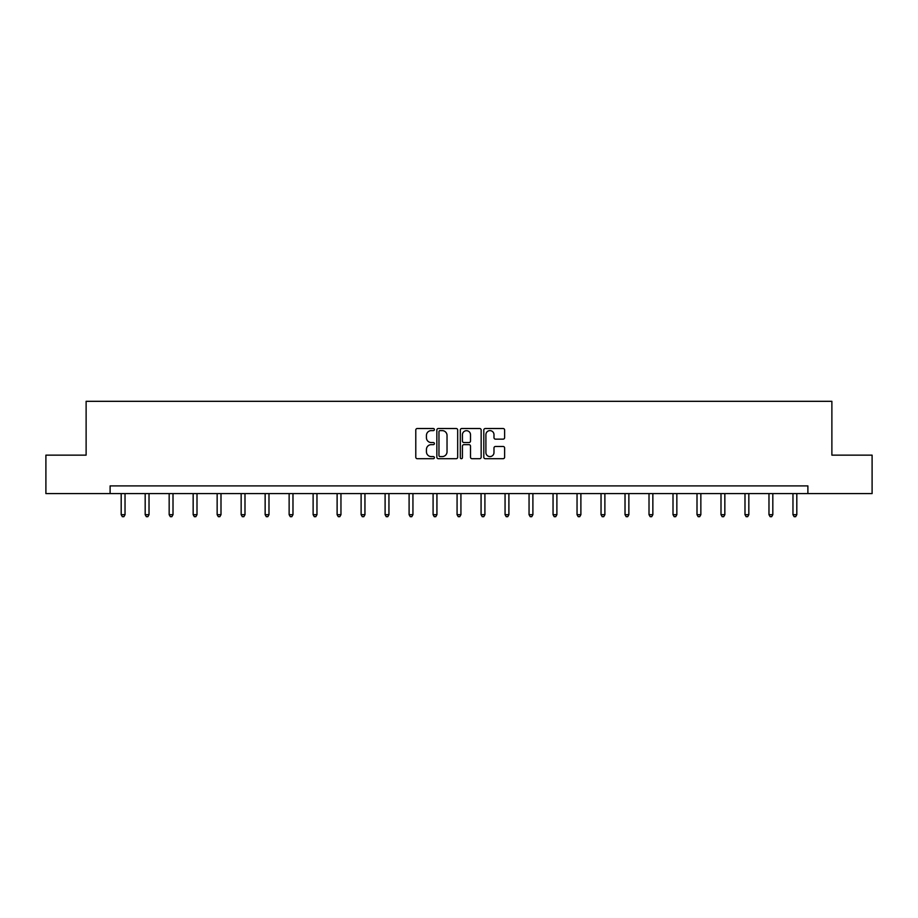 <?xml version="1.0" encoding="UTF-8"?>
<svg xmlns="http://www.w3.org/2000/svg" width="918" height="918" viewBox="0 0 918 918"><rect width="100%" height="100%" fill="white"/><g stroke="black" fill="none" stroke-linecap="round" stroke-linejoin="round"><path stroke-width="1.38" d="M434.398 429.567A1.056 1.056 0 0 0 433.342 428.511L417.3 428.511A1.515 1.515 0 0 0 415.785 430.014L415.785 457.187A1.515 1.515 0 0 0 417.3 458.702L433.342 458.702A1.056 1.056 0 0 0 434.398 457.646A1.056 1.056 0 0 0 433.342 456.59L431.265 456.59A4.831 4.831 0 0 1 426.434 451.759L426.434 449.487A4.831 4.831 0 0 1 431.265 444.656L433.342 444.656A1.056 1.056 0 0 0 434.398 443.601A1.056 1.056 0 0 0 433.342 442.545L431.265 442.545A4.831 4.831 0 0 1 426.434 437.714L426.434 435.453A4.831 4.831 0 0 1 431.265 430.622L433.342 430.622A1.056 1.056 0 0 0 434.398 429.567M503.121 439.148A1.515 1.515 0 0 0 504.625 437.645L504.625 430.014A1.515 1.515 0 0 0 503.121 428.511L485.301 428.511A1.515 1.515 0 0 0 483.797 430.014L483.797 457.187A1.515 1.515 0 0 0 485.301 458.702L503.121 458.702A1.515 1.515 0 0 0 504.625 457.187L504.625 447.984A1.515 1.515 0 0 0 503.121 446.469L495.49 446.469A1.515 1.515 0 0 0 493.987 447.984L493.987 452.551A4.039 4.039 0 0 1 489.948 456.59A4.039 4.039 0 0 1 485.909 452.551L485.909 434.662A4.039 4.039 0 0 1 489.948 430.622A4.039 4.039 0 0 1 493.987 434.662L493.987 437.645A1.515 1.515 0 0 0 495.49 439.148L503.121 439.148M110.114 493.586L45.9 493.586L45.9 455.144L86.12 455.144L86.12 401.315L831.88 401.315L831.88 455.144L872.1 455.144L872.1 493.586L807.886 493.586L807.886 485.897L110.114 485.897L110.114 493.586L807.886 493.586M457.68 430.014A1.515 1.515 0 0 0 456.166 428.511L438.356 428.511A1.515 1.515 0 0 0 436.842 430.014L436.842 457.187A1.515 1.515 0 0 0 438.356 458.702L456.166 458.702A1.515 1.515 0 0 0 457.68 457.187L457.68 430.014M461.834 428.511L479.644 428.511A1.515 1.515 0 0 1 481.158 430.014L481.158 457.187A1.515 1.515 0 0 1 479.644 458.702L472.024 458.702A1.515 1.515 0 0 1 470.509 457.187L470.509 446.171A1.515 1.515 0 0 0 469.006 444.656L463.946 444.656A1.515 1.515 0 0 0 462.431 446.171L462.431 457.646A1.056 1.056 0 0 1 461.375 458.702A1.056 1.056 0 0 1 460.32 457.646L460.32 430.014A1.515 1.515 0 0 1 461.834 428.511M440.02 430.622A1.056 1.056 0 0 0 438.965 431.678L438.965 455.535A1.056 1.056 0 0 0 440.02 456.59L442.201 456.59A4.831 4.831 0 0 0 447.032 451.759L447.032 435.453A4.831 4.831 0 0 0 442.201 430.622L440.02 430.622M470.509 434.73A4.039 4.039 0 0 0 466.47 430.703A4.039 4.039 0 0 0 462.431 434.73L462.431 441.042A1.515 1.515 0 0 0 463.946 442.545L469.006 442.545A1.515 1.515 0 0 0 470.509 441.042L470.509 434.73M121.187 493.586L121.187 514.688L125.032 514.688L125.032 493.586M125.032 514.688L123.873 516.685L122.335 516.685L121.187 514.688M145.182 493.586L145.182 514.688L149.026 514.688L149.026 493.586M149.026 514.688L147.867 516.685L146.329 516.685L145.182 514.688M169.164 493.586L169.164 514.688L173.009 514.688L173.009 493.586M173.009 514.688L171.861 516.685L170.323 516.685L169.164 514.688M193.159 493.586L193.159 514.688L197.003 514.688L197.003 493.586M197.003 514.688L195.855 516.685L194.318 516.685L193.159 514.688M217.153 493.586L217.153 514.688L220.997 514.688L220.997 493.586M220.997 514.688L219.85 516.685L218.312 516.685L217.153 514.688M241.147 493.586L241.147 514.688L244.991 514.688L244.991 493.586M244.991 514.688L243.832 516.685L242.295 516.685L241.147 514.688M265.141 493.586L265.141 514.688L268.985 514.688L268.985 493.586M268.985 514.688L267.827 516.685L266.289 516.685L265.141 514.688M289.136 493.586L289.136 514.688L292.98 514.688L292.98 493.586M292.98 514.688L291.821 516.685L290.283 516.685L289.136 514.688M313.118 493.586L313.118 514.688L316.962 514.688L316.962 493.586M316.962 514.688L315.815 516.685L314.277 516.685L313.118 514.688M337.113 493.586L337.113 514.688L340.957 514.688L340.957 493.586M340.957 514.688L339.809 516.685L338.272 516.685L337.113 514.688M361.107 493.586L361.107 514.688L364.951 514.688L364.951 493.586M364.951 514.688L363.803 516.685L362.266 516.685L361.107 514.688M385.101 493.586L385.101 514.688L388.945 514.688L388.945 493.586M388.945 514.688L387.786 516.685L386.249 516.685L385.101 514.688M409.095 493.586L409.095 514.688L412.939 514.688L412.939 493.586M412.939 514.688L411.78 516.685L410.243 516.685L409.095 514.688M433.089 493.586L433.089 514.688L436.934 514.688L436.934 493.586M436.934 514.688L435.775 516.685L434.237 516.685L433.089 514.688M457.072 493.586L457.072 514.688L460.928 514.688L460.928 493.586M460.928 514.688L459.769 516.685L458.231 516.685L457.072 514.688M481.066 493.586L481.066 514.688L484.911 514.688L484.911 493.586M484.911 514.688L483.763 516.685L482.225 516.685L481.066 514.688M505.061 493.586L505.061 514.688L508.905 514.688L508.905 493.586M508.905 514.688L507.757 516.685L506.22 516.685L505.061 514.688M529.055 493.586L529.055 514.688L532.899 514.688L532.899 493.586M532.899 514.688L531.751 516.685L530.214 516.685L529.055 514.688M553.049 493.586L553.049 514.688L556.893 514.688L556.893 493.586M556.893 514.688L555.734 516.685L554.197 516.685L553.049 514.688M577.043 493.586L577.043 514.688L580.887 514.688L580.887 493.586M580.887 514.688L579.728 516.685L578.191 516.685L577.043 514.688M601.038 493.586L601.038 514.688L604.882 514.688L604.882 493.586M604.882 514.688L603.723 516.685L602.185 516.685L601.038 514.688M625.02 493.586L625.02 514.688L628.864 514.688L628.864 493.586M628.864 514.688L627.717 516.685L626.179 516.685L625.02 514.688M649.015 493.586L649.015 514.688L652.859 514.688L652.859 493.586M652.859 514.688L651.711 516.685L650.173 516.685L649.015 514.688M673.009 493.586L673.009 514.688L676.853 514.688L676.853 493.586M676.853 514.688L675.705 516.685L674.168 516.685L673.009 514.688M697.003 493.586L697.003 514.688L700.847 514.688L700.847 493.586M700.847 514.688L699.688 516.685L698.15 516.685L697.003 514.688M720.997 493.586L720.997 514.688L724.841 514.688L724.841 493.586M724.841 514.688L723.682 516.685L722.145 516.685L720.997 514.688M744.991 493.586L744.991 514.688L748.836 514.688L748.836 493.586M748.836 514.688L747.677 516.685L746.139 516.685L744.991 514.688M768.974 493.586L768.974 514.688L772.818 514.688L772.818 493.586M772.818 514.688L771.671 516.685L770.133 516.685L768.974 514.688M792.968 493.586L792.968 514.688L796.813 514.688L796.813 493.586M796.813 514.688L795.665 516.685L794.127 516.685L792.968 514.688"/></g></svg>
